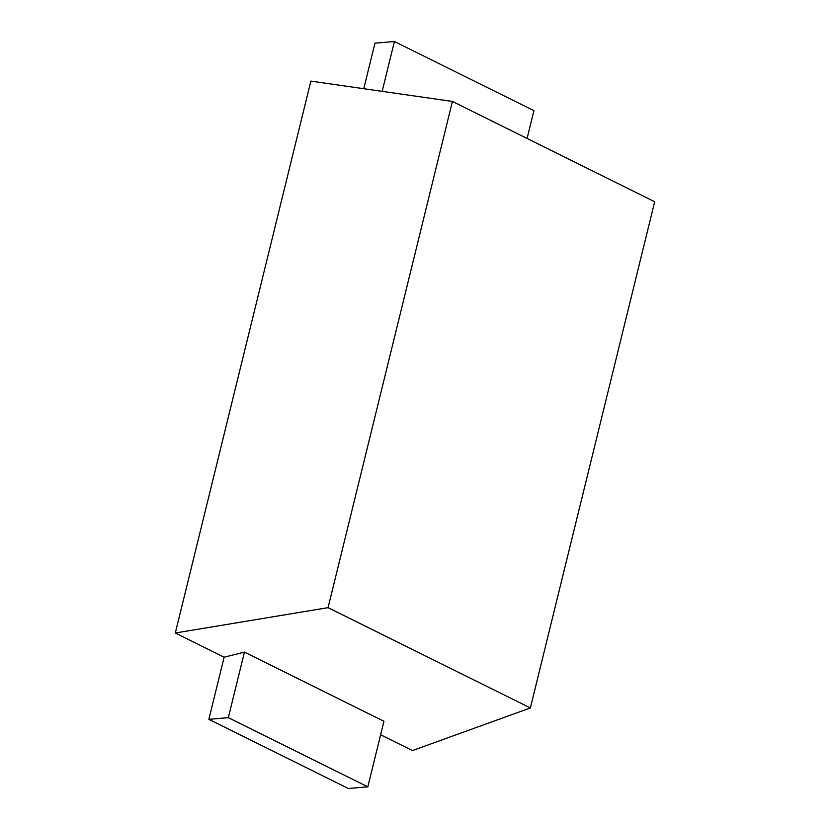 <?xml version="1.0" encoding="UTF-8"?>
<svg xmlns="http://www.w3.org/2000/svg" width="830" height="830" viewBox="0 0 830 830"><rect width="100%" height="100%" fill="white"/><g stroke="black" fill="none" stroke-linecap="round" stroke-linejoin="round"><path stroke-width="1.25" d="M527.092 138.465L533.918 110.66L394.406 41.5L382.163 91.352M363.768 88.706L374.952 43.17L394.406 41.5M175.306 633L328.068 607.653L530.36 707.938L654.694 201.732L452.412 101.447L310.866 81.101L175.306 633L224.131 657.204L244.435 652.11L383.937 721.27L367.835 786.83L228.333 717.67L244.435 652.11M380.617 734.778L412.469 750.569L530.36 707.938M452.412 101.447L328.068 607.653M224.131 657.204L208.87 719.34L348.382 788.5L367.835 786.83M208.87 719.34L228.333 717.67"/></g></svg>
